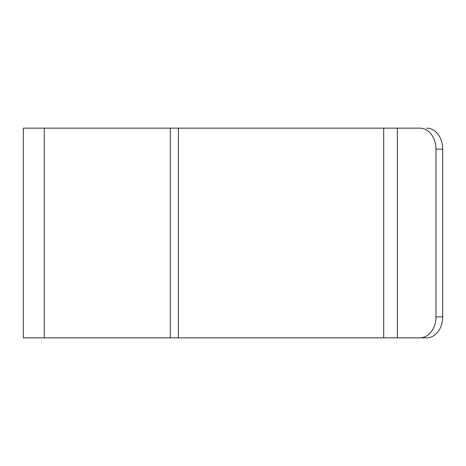 <?xml version="1.0" encoding="UTF-8"?>
<svg xmlns="http://www.w3.org/2000/svg" width="466" height="466" viewBox="0 0 466 466"><rect width="100%" height="100%" fill="white"/><g stroke="black" fill="none" stroke-linecap="round" stroke-linejoin="round"><path stroke-width="0.7" d="M435.96 316.88L442.7 316.88A20.97 16.065 90 0 1 426.635 337.85L419.895 337.85A20.97 16.065 -90 0 0 435.96 316.88L435.96 149.12A20.97 16.065 -90 0 0 419.895 128.15L23.3 128.15L23.3 337.85L44.27 337.85L44.27 128.15M419.895 337.85L44.27 337.85M419.895 128.15L404.115 128.15M426.635 337.85L404.115 337.85M442.7 316.88L442.7 149.12L435.96 149.12M426.635 128.15A20.97 16.065 90 0 1 442.7 149.12M170.294 337.85L170.294 128.15M397.376 337.85L397.376 128.15M383.699 337.85L383.699 128.15M178.385 337.85L178.385 128.15"/></g></svg>
